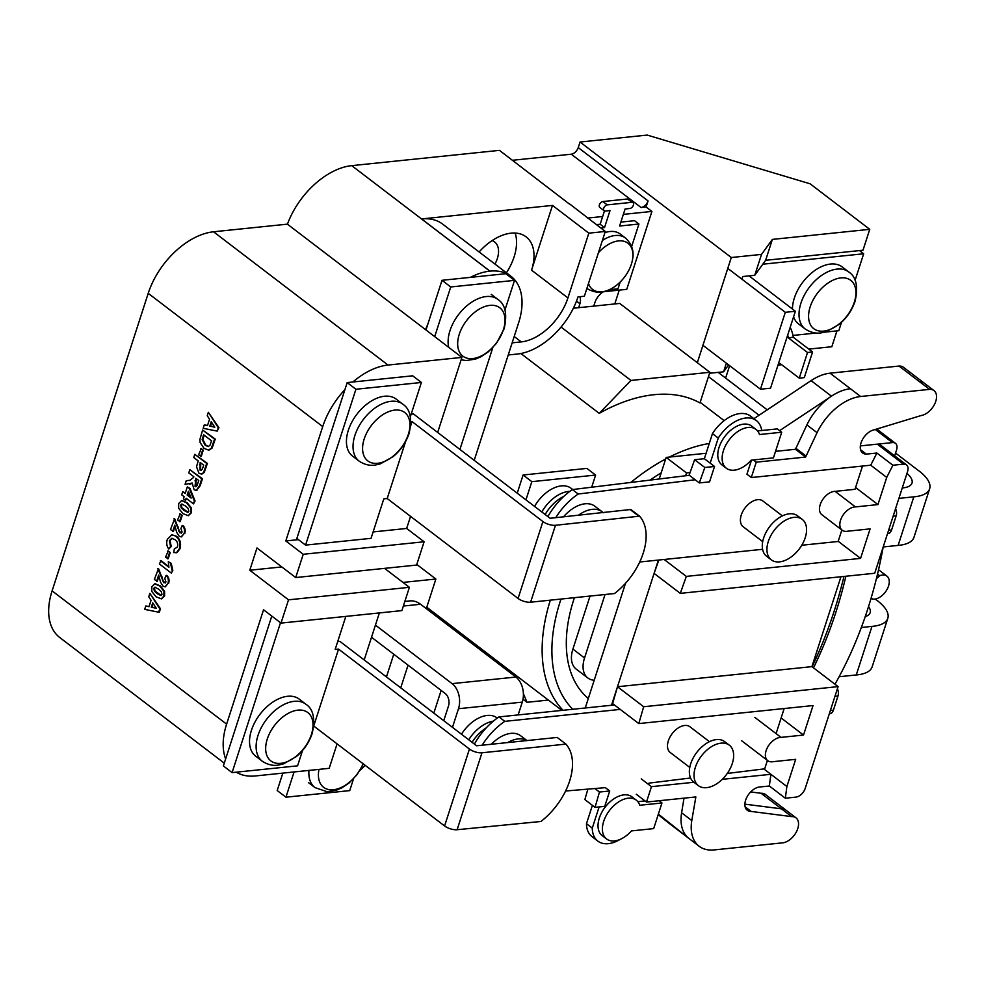 <?xml version="1.0" encoding="UTF-8"?>
<svg xmlns="http://www.w3.org/2000/svg" width="985" height="985" viewBox="0 0 985 985"><rect width="100%" height="100%" fill="white"/><g stroke="black" fill="none" stroke-linecap="round" stroke-linejoin="round"><path stroke-width="1.48" d="M493.35 721.143A30.104 18.444 127.4 0 0 468.725 739.772M497.265 718.102L496.92 717.843A30.104 18.444 127.4 0 0 461.46 734.219M459.281 334.247A30.424 18.641 127.4 0 0 472.751 358.565A30.424 18.641 127.4 0 0 503.397 329.679A30.424 18.641 127.4 0 0 489.927 305.362A30.424 18.641 127.4 0 0 459.281 334.247M363.083 763.72A30.424 18.641 -52.6 0 1 333.484 789.736A30.424 18.641 -52.6 0 1 318.98 769.371M631.631 246.595L638.933 224.026L619.602 226.021L625.106 208.98L629.908 208.488A3.534 2.167 127.4 0 0 633.38 205.139A3.534 2.167 127.4 0 0 632.973 202.602A3.534 2.167 127.4 0 0 631.902 202.319L627.531 198.982L602.857 201.543A3.534 2.167 127.4 0 0 599.705 204.117A3.534 2.167 127.4 0 0 599.803 207.416L604.162 210.753A3.534 2.167 127.4 0 0 605.233 211.036L610.023 210.544L604.519 227.584L600.16 224.248L596.356 224.642M632.973 202.602L628.602 199.278A3.534 2.167 127.4 0 0 627.531 198.982M638.933 224.026L634.562 220.689L620.87 222.105M631.902 202.319L607.228 204.868L602.857 201.543M607.228 204.868A3.534 2.167 127.4 0 0 604.064 207.453A3.534 2.167 127.4 0 0 604.162 210.753M604.47 210.925L600.16 224.248M604.519 227.584L600.715 227.978M579.833 296.707A13.716 8.409 -52.6 0 1 579.931 303.737L576.496 301.114M579.931 303.737L578.651 307.677M593.733 306.113L595.014 302.173A13.716 8.409 -52.6 0 1 603.436 291.683M609.383 289.688L618.001 288.802L620.193 282.005M598.424 252.726A29.094 17.828 -52.6 0 1 623.074 241.079A29.094 17.828 -52.6 0 1 632.542 259.4A29.094 17.828 -52.6 0 1 631.373 264.165A29.094 17.828 -52.6 0 1 609.432 289.664A29.094 17.828 -52.6 0 1 588.501 283.458M604.913 232.632A31.729 19.441 -52.6 0 1 620.23 234.036L625.475 238.038C631.89 244.108 634.254 251.237 632.542 259.4M695.361 767.315A25.475 15.6 127.4 0 0 698.377 785.648A25.475 15.6 127.4 0 0 732.298 763.498A25.475 15.6 127.4 0 0 729.294 745.165A25.475 15.6 127.4 0 0 695.361 767.315M729.294 745.165L724.64 741.619A25.475 15.6 127.4 0 0 690.707 763.769A25.475 15.6 127.4 0 0 693.723 782.102L698.377 785.648M709.446 741.668L689.931 726.77A16.203 9.936 127.4 0 0 668.335 740.855A16.203 9.936 127.4 0 0 670.256 752.528L689.771 767.426M620.242 709.409L504.788 721.352A51.479 31.545 127.4 0 0 482.158 745.202M565.575 791.017L605.356 787.643L609.727 790.98L599.471 792.038L594.878 788.529M599.126 806.937L592.28 828.126A32.431 19.872 127.4 0 0 597.833 841.091A32.431 19.872 127.4 0 0 620.291 839.318M643.193 801.125L643.611 799.845M649.004 783.124L690.559 777.99M727.275 773.447L764.705 768.817L767.413 760.42M776.082 733.603L784.171 708.535M614.431 704.964L498.976 716.908A51.479 31.545 127.4 0 0 474.388 744.094M504.788 721.352L498.976 716.908M592.391 805.348L586.469 823.682A32.431 19.872 127.4 0 0 592.022 836.659L597.833 841.091M592.28 828.126L586.469 823.682M569.909 491.343A30.104 18.444 127.4 0 0 541.812 511.966M572.716 489.533L571.066 488.277A30.104 18.444 127.4 0 0 534.547 506.413M563.851 496.378A30.104 18.444 127.4 0 0 545.148 514.515M859.511 250.584L863.673 253.773L855.091 280.331M841.51 322.354L838.826 330.689L824.679 332.154M816.208 333.029L792.974 335.429M863.673 253.773L762.796 264.202M749.043 275.886L795.375 311.272L770.541 388.188L760.457 389.223L702.933 345.304M795.375 311.272L785.304 312.307L760.457 389.223M785.304 312.307L727.78 268.376M810.187 306.791A30.424 18.641 -52.6 0 1 840.845 277.905A30.424 18.641 -52.6 0 1 854.315 302.223A30.424 18.641 -52.6 0 1 823.657 331.108A30.424 18.641 -52.6 0 1 810.187 306.791M792.433 309.019A35.891 21.99 -52.6 0 1 794.329 298.11A35.891 21.99 -52.6 0 1 842.138 266.898L848.725 271.934A35.891 21.99 -52.6 0 0 800.928 303.146A35.891 21.99 -52.6 0 0 805.164 328.978L798.576 323.942A35.891 21.99 -52.6 0 1 793.59 316.801M778.199 364.475A24.44 16.733 -95.9 0 0 779.985 363.44L799.254 378.154L804.289 377.624L812.576 351.99L793.307 337.276A24.44 16.733 -95.9 0 0 790.179 327.352M793.307 337.276L788.271 337.806A24.44 16.733 -95.9 0 0 787.717 334.986M777.965 365.176L779.394 365.029A24.44 16.733 -95.9 0 0 781.524 364.61M799.254 378.154L807.528 352.507L788.271 337.806M812.576 351.99L807.528 352.507M486.258 727.853A30.104 18.444 127.4 0 0 472.061 742.321M661.969 802.972L639.733 805.262A24.44 14.972 127.4 0 0 636.248 800.128L631.878 796.803A24.44 14.972 127.4 0 0 605.147 807.134A24.44 14.972 127.4 0 0 602.217 835.649L606.575 838.974A24.44 14.972 127.4 0 0 631.447 830.909L653.683 828.607L661.969 802.972L659.063 800.743M636.248 800.128A24.44 14.972 127.4 0 0 609.506 810.458A24.44 14.972 127.4 0 0 606.575 838.974M645.027 800.94L637.837 801.679M781.721 432.23L759.472 434.533A24.44 14.972 127.4 0 0 755.987 429.386L751.629 426.062A24.44 14.972 127.4 0 0 724.898 436.392A24.44 14.972 127.4 0 0 721.968 464.908L726.327 468.232A24.44 14.972 127.4 0 0 751.198 460.167L773.434 457.865L781.721 432.23L777.35 428.894L757.576 430.938M755.987 429.386A24.44 14.972 127.4 0 0 729.257 439.729A24.44 14.972 127.4 0 0 726.327 468.232M507.718 742.567A30.104 18.444 -52.6 0 1 526.852 740.585M491.343 744.254A30.104 18.444 -52.6 0 1 520.634 735.758L526.95 740.572M578.281 515.364A30.104 18.444 -52.6 0 1 602.057 511.732A30.104 18.444 -52.6 0 1 603.251 512.779M563.494 516.891A30.104 18.444 -52.6 0 1 594.792 506.179L602.057 511.732M377.661 463.295A30.424 18.641 -52.6 0 1 364.191 438.978A30.424 18.641 -52.6 0 1 394.85 410.092A30.424 18.641 -52.6 0 1 408.319 434.41A30.424 18.641 -52.6 0 1 377.661 463.295M359.168 461.165L352.581 456.129A35.891 21.99 -52.6 0 1 348.333 430.297A35.891 21.99 -52.6 0 1 396.142 399.085L402.73 404.121A35.891 21.99 -52.6 0 0 354.932 435.333A35.891 21.99 -52.6 0 0 359.168 461.165C367.762 466.791 374.509 465.117 375.531 464.994L380.456 463.812L393.298 456.498C400.772 450.17 406.029 442.499 409.07 433.498C412.383 418.834 410.277 409.046 402.73 404.121M311.408 734.453A30.424 18.641 127.4 0 0 297.938 710.136A30.424 18.641 127.4 0 0 267.28 739.021A30.424 18.641 127.4 0 0 280.75 763.338A30.424 18.641 127.4 0 0 311.408 734.453M305.818 704.164L299.231 699.128A35.891 21.99 127.4 0 0 251.421 730.341A35.891 21.99 127.4 0 0 255.669 756.172L262.256 761.208C270.85 766.835 277.598 765.16 278.62 765.037L283.545 763.855L296.387 756.542C303.86 750.213 309.118 742.542 312.159 733.529C315.471 718.878 313.365 709.089 305.818 704.164A35.891 21.99 127.4 0 0 258.021 735.376A35.891 21.99 127.4 0 0 262.256 761.208M895.55 453.075L917.577 469.907A46.307 18.284 -162.1 0 1 919.165 471.064A46.307 18.284 -162.1 0 1 929.643 488.769A46.307 18.284 -162.1 0 1 913.809 496.834L898.899 498.373M902.26 487.944A27.789 10.97 17.9 0 0 911.999 483.093A27.789 10.97 17.9 0 0 906.939 473.453M875.197 599.04L875.739 599.446A46.307 18.284 -162.1 0 1 877.315 600.616A46.307 18.284 -162.1 0 1 887.805 618.321A46.307 18.284 -162.1 0 1 871.971 626.386L861.346 627.482M865.224 616.622A27.789 10.97 17.9 0 0 870.161 612.633A27.789 10.97 17.9 0 0 868.536 606.575M636.298 794.267L646.48 802.049L695.853 796.939L691.79 820.554A46.307 28.38 127.4 0 0 699.128 846.238A46.307 28.38 127.4 0 0 714.162 849.92L783.112 842.791A14.984 9.185 127.4 0 0 797.751 828.619A14.984 9.185 127.4 0 0 795.978 817.833A14.984 9.185 127.4 0 0 791.632 816.602L751.186 811.443A13.888 8.508 127.4 0 0 750.607 811.394A13.95 8.545 -52.6 0 1 747.258 810.236A13.95 8.545 -52.6 0 1 746.704 797.554A13.95 8.545 -52.6 0 1 758.758 787.101L769.334 786.005L785.328 798.219L786.892 786.522L795.671 759.337L773.163 761.664A13.938 8.545 -52.6 0 1 767.771 760.691A13.938 8.545 -52.6 0 1 766.121 750.656A13.938 8.545 -52.6 0 1 781.019 737.383L803.514 735.056L813.044 705.555L638.797 723.581L612.621 703.586L617.484 686.742L611.5 705.272M754.842 717.388L781.019 737.383M753.353 459.946L756.258 462.162L805.619 457.065L817.058 432.686A46.307 28.38 -52.6 0 1 860.607 396.499L929.569 389.37A14.984 9.185 -52.6 0 1 933.977 390.589A14.984 9.185 -52.6 0 1 935.75 401.375A14.984 9.185 -52.6 0 1 921.172 415.535L874.483 429.719A13.888 8.508 -52.6 0 1 873.83 429.891A13.95 8.545 127.4 0 0 862.01 440.455A13.95 8.545 127.4 0 0 862.663 452.965A13.95 8.545 127.4 0 0 866.308 454.122L876.884 453.026L892.878 465.24L903.467 464.144L877.29 444.149L860.348 445.91M929.569 389.37L899.022 366.051L830.059 373.18A46.307 28.38 127.4 0 0 811.086 380.629L753.907 418.687M923.622 382.697L903.43 367.27A14.997 9.185 127.4 0 0 899.022 366.051M786.042 810.236A14.997 9.185 127.4 0 0 785.808 810.052L765.443 794.501A14.997 9.185 127.4 0 0 761.048 793.27L750.681 791.952M791.632 816.602L781.45 808.833A14.984 9.185 -52.6 0 1 785.808 810.064A14.997 9.185 127.4 0 0 781.4 808.82L761.048 793.27M871.356 597.316L872.168 598.966A13.79 8.446 127.4 0 0 888.532 586.026A13.79 8.446 127.4 0 0 886.906 576.102A13.79 8.446 127.4 0 0 879.667 575.708L877.524 574.07M574.427 597.673A138.922 85.129 127.4 0 0 573.689 599.914A138.922 85.129 127.4 0 0 588.316 698.476M508.235 354.982L517.334 354.046A60.196 36.888 127.4 0 0 577.986 296.904L584.364 296.239L605.295 231.463L588.833 233.162L552.486 205.409L531.555 270.173A46.307 28.38 127.4 0 0 526.088 236.843A46.307 28.38 127.4 0 0 479.116 251.963M506.413 272.808A46.307 28.38 127.4 0 0 514.108 256.851A46.307 28.38 127.4 0 0 515.167 233.051M492.106 240.599A23.148 14.184 -52.6 0 1 494.581 241.928A23.148 14.184 -52.6 0 1 497.327 258.587A23.148 14.184 -52.6 0 1 494.962 264.066M862.503 466.053L854.98 489.311L835.095 491.367A13.938 8.545 127.4 0 0 820.197 504.652A13.938 8.545 127.4 0 0 821.847 514.687L842.212 530.238A13.938 8.545 -52.6 0 1 840.562 520.203A13.938 8.545 -52.6 0 1 855.448 506.918L877.943 504.591L886.722 477.417L892.878 465.24M835.095 491.367L855.448 506.918M805.225 537.712A25.475 15.6 -52.6 0 1 771.304 559.862A25.475 15.6 -52.6 0 1 768.288 541.528A25.475 15.6 -52.6 0 1 802.221 519.378A25.475 15.6 -52.6 0 1 805.225 537.712M771.304 559.862L766.65 556.316A25.475 15.6 -52.6 0 1 763.634 537.982A25.475 15.6 -52.6 0 1 797.567 515.832L802.221 519.378M782.373 515.881L762.858 500.983A16.203 9.936 127.4 0 0 741.262 515.069A16.203 9.936 127.4 0 0 743.183 526.741L762.698 541.639M555.454 525.288L639.536 516.152A55.061 33.736 -52.6 0 1 614.541 593.524L530.607 602.204L555.454 525.288A9.259 3.657 -162.1 0 1 542.92 521.545L518.073 598.461L387.191 498.521L383.805 498.866L371.05 538.339L305.572 545.111L296.854 538.45L347.188 382.586L352.864 381.995A64.825 39.72 -52.6 0 1 388.028 365.053L461.903 357.407L437.672 432.44M298.418 539.645L285.785 540.95L322.723 426.591A64.825 39.72 -52.6 0 1 344.922 389.617M410.56 516.362L406.657 528.452L373.118 531.925M352.864 381.995L412.666 375.814L421.395 382.475L410.363 416.643M411.176 414.119L413.38 413.897L550.086 518.282L630.806 509.491L639.536 516.152M271.786 616.068L225.639 758.918A64.825 39.72 -52.6 0 1 226.612 724.147L263.549 609.777L280.996 623.099L401.88 610.601L409.403 587.319L384.581 568.37M457.126 829.715A9.259 3.657 -162.1 0 1 444.592 825.959L469.439 749.043A9.259 3.657 17.9 0 0 481.973 752.786L457.126 829.715L540.925 821.478A55.061 33.736 127.4 0 0 565.907 744.106L557.19 737.445L476.605 745.78L339.899 641.395L337.695 641.617M337.079 743.86L329.187 768.325L255.312 775.958A64.825 39.72 -52.6 0 1 236.277 772.178M379.373 612.929L364.191 659.938M751.481 460.143L746.925 474.216L751.296 477.553L870.728 465.203L876.884 453.026M761.7 430.519A32.431 19.872 127.4 0 0 756.369 420.57A32.431 19.872 127.4 0 0 718.274 438.054L710.173 463.147L704.349 458.714L694.634 459.712L689.131 475.152L699.313 482.933L704.817 467.493L694.634 459.712M695.164 479.757L578.22 494.014A51.479 31.545 127.4 0 0 555.7 517.704M639.708 562.004L762.587 549.298M801.778 545.247L838.136 541.479L841.855 529.967M718.274 438.054L712.463 433.609L704.349 458.714M756.369 420.57L750.558 416.126A32.431 19.872 127.4 0 0 712.463 433.609M689.34 475.312L572.396 489.57A51.479 31.545 127.4 0 0 547.894 516.608M578.22 494.014L572.396 489.57M860.607 396.499L850.437 388.73A46.307 28.38 127.4 0 0 806.887 424.904L795.449 449.283L775.54 451.352M830.059 373.18L850.424 388.73A46.307 28.38 127.4 0 0 850.424 388.73A46.307 28.38 127.4 0 0 831.451 396.179L779.64 430.642M690.042 472.591L686.545 472.948L685.634 475.767M658.399 560.071L617.484 686.742L643.661 706.737L638.797 723.581M658.866 560.022L654.102 573.381L680.278 593.364L874.705 573.258L907.567 471.544A9.259 5.676 127.4 0 0 906.471 464.883A9.259 5.676 127.4 0 0 903.467 464.144M805.619 457.065L795.449 449.283M855.571 487.501L877.943 504.591M680.278 593.364L686.323 576.397L860.57 558.384L870.1 528.883L847.605 531.211A13.938 8.545 -52.6 0 1 842.212 530.238M756.258 462.162L751.296 477.553M699.313 482.933L709.557 481.862L714.531 466.484L710.173 463.147M303.232 554.284L424.104 541.775L416.593 565.058L295.709 577.555L303.232 554.284L285.785 540.95M461.903 357.407L287.398 224.149L213.523 231.783A64.825 39.72 -52.6 0 0 148.218 293.321L52.106 590.877A64.825 39.72 -52.6 0 0 59.765 637.541L224.272 763.166M452.472 727.349L458.493 708.72A18.518 12.682 -95.9 0 0 452.09 683.639L375.433 625.106M371.517 637.246L445.257 693.563A9.259 6.341 84.1 0 1 448.458 706.097L443.742 720.688M282.83 773.114L277.204 790.536L285.933 797.197L294.084 771.945M518.147 714.925L522.284 702.12A18.518 12.682 -95.9 0 0 515.881 677.04L420.57 604.261A27.789 19.023 -95.9 0 0 409.871 600.912L404.835 601.429M353.541 778.778L349.724 790.61L285.933 797.197M386.44 676.929L393.766 654.249M424.104 541.775L406.657 528.452M280.996 623.099L288.519 599.828L249.784 570.241L256.974 547.98L295.709 577.555M569.195 203.895L499.469 150.36L351.731 165.64A64.825 39.72 127.4 0 0 287.448 224.186M580.054 142.025L731.289 257.516L761.516 254.401L772.375 239.404L869.743 229.333L810.126 183.801L647.207 135.08L580.054 142.025L578.244 147.602A6.944 4.26 -52.6 0 1 571.251 154.202L512.459 160.284M525.953 499.851L531.826 481.665L523.097 475.004L517.223 493.19M504.96 310.004L514.527 280.368L505.81 273.707L442.006 280.306L425.963 329.963M514.527 280.368L450.736 286.967L442.006 280.306M459.921 449.431L492.808 347.619M434.693 336.624L450.736 286.967M591.689 487.218L595.617 475.065L586.9 468.404L523.097 475.004M595.617 475.065L531.826 481.665M619.245 290.119L614.775 303.946M869.743 229.333L862.995 250.227L765.628 260.299L754.756 275.295L742.69 276.539L741.853 279.124M836.942 330.886L831.832 346.732L808.808 349.109M725.625 378.068L729.626 365.681M569.268 203.661L605.295 231.463M641.05 207.503A6.944 4.26 127.4 0 0 648.056 200.915L646.086 206.985L641.05 207.503L571.251 154.202M603.325 291.769L626.743 289.344L651.91 211.43L646.086 206.985M731.289 257.516L697.318 362.702M416.79 564.442L435.875 579.02L402.976 582.418M400.723 687.838L408.049 665.158M426.308 608.631L435.875 579.02M474.204 460.34L518.602 322.871A64.739 39.671 127.4 0 0 510.956 276.28A64.739 39.671 127.4 0 0 489.951 271.134L489.877 271.146A64.825 39.72 127.4 0 0 470.399 277.364M552.486 205.409L421.605 218.941A64.739 39.671 127.4 0 1 442.61 224.088L510.956 276.28M427.884 324.04A64.825 39.72 127.4 0 0 425.594 329.679M360.042 770.319A64.739 39.671 127.4 0 0 365.152 765.296M728.592 364.893L723.593 371.801L709.557 373.253M761.516 254.401L754.756 275.295M726.364 363.194L723.593 371.801M651.91 211.43L623.37 214.373M602.66 216.515L587.737 218.067M772.375 239.404L765.628 260.299M588.833 233.162L567.914 297.938A46.307 28.38 -52.6 0 1 521.262 341.894L512.163 342.842M441.145 690.423L433.819 713.115M599.471 792.038L595.038 807.368L604.753 806.358L609.727 790.98M595.038 807.368L584.856 799.586L587.885 789.12M695.496 798.022L694.29 797.099M684.009 798.158L681.608 812.785A46.307 28.38 127.4 0 0 688.958 838.469A46.307 28.38 127.4 0 0 689.303 838.74M781.45 808.833L744.882 804.154L781.4 808.82M641.272 778.889L651.454 786.658L693.945 782.262M763.843 768.928L770.886 774.308L722.3 779.332M686.323 576.397L664.161 559.48M785.328 798.219L795.905 797.124A9.259 5.676 127.4 0 0 805.237 788.332L838.087 686.619L811.911 666.636L840.944 576.754M811.911 666.636L617.484 686.742M906.471 464.883L880.294 444.888A9.259 5.676 127.4 0 0 877.549 444.137A9.259 5.676 127.4 0 0 877.29 444.149M894.651 455.858L896.547 449.997A9.259 5.676 127.4 0 0 895.451 443.324A9.259 5.676 127.4 0 0 892.447 442.597L877.549 444.137M658.374 814.115L688.663 838.247A46.307 28.38 127.4 0 0 688.946 838.469L668.581 822.918A46.307 28.38 127.4 0 0 668.877 823.128M605.036 594.509L584.536 657.98A27.789 17.028 127.4 0 0 587.823 677.976A27.789 17.028 127.4 0 0 594.201 680.241L585.25 707.981M625.512 583.305L594.201 680.241M839.109 676.732L856.273 674.959L871.971 626.386M879.667 575.708L876.367 578.811M883.2 546.958L898.123 545.407L913.809 496.834M709.865 372.281L630.966 380.444L599.237 413.368A164.384 100.729 127.4 0 1 699.966 402.951L709.865 372.281L619.7 303.429L573.356 308.231M599.237 413.368L520.856 353.517M630.966 380.444L561.056 327.057M515.574 675.033L516.694 677.705M523.392 693.662L527.012 702.293L548.374 700.076M527.012 702.293L523.01 699.239M718.151 372.367L767.204 409.822M708.474 376.615L759.066 415.251M895.562 508.703A6.944 4.753 84.1 0 1 896.153 515.869L891.573 530.029A6.944 4.753 84.1 0 1 887.928 533.611L887.497 533.661M837.373 688.86A6.944 4.753 84.1 0 1 837.964 696.013L833.396 710.185A6.944 4.753 84.1 0 1 829.739 713.768L829.308 713.805M887.805 618.321L872.119 666.907A46.307 18.284 -162.1 0 1 856.273 674.959M590.04 596.06L572.901 649.09A27.789 17.028 127.4 0 0 576.188 669.098L587.823 677.976M872.168 598.966L871.109 598.166M929.643 488.769L913.957 537.354A46.307 18.284 -162.1 0 1 898.123 545.407M812.096 666.771A424.794 290.784 -95.9 0 0 843.985 576.434M883.163 547.081A393.557 269.41 84.1 0 1 834.948 684.23M845.893 576.237A393.557 269.41 84.1 0 1 813.499 667.842M706.11 453.272L666.18 457.409L659.211 478.993M658.202 814.644L668.298 822.697A46.307 28.38 127.4 0 0 668.581 822.918M686.545 472.948L666.18 457.409M838.087 686.619L643.661 706.737M866.308 454.122L860.595 449.751M805.976 455.981L795.794 448.2M704.817 467.493L714.531 466.484M838.198 541.294L860.57 558.384M870.728 465.203L886.722 477.417M781.13 717.966L803.514 735.056M769.334 786.005L770.886 774.308L786.892 786.522M646.48 802.049L651.454 786.658M288.519 599.828L409.403 587.319M249.784 570.241L281.796 566.929M469.439 749.043L338.557 649.103L313.858 725.563M338.557 649.103L335.159 649.447L345.833 616.401M280.503 622.729L232.091 772.609L297.568 765.837L302.53 750.484M225.639 758.918L223.373 765.948L232.091 772.609M444.592 825.959L313.809 726.093M565.907 744.106L481.973 752.786M410.93 421.715L412.038 421.592L410.77 425.52M305.572 545.111L355.917 389.247L421.395 382.475M387.191 498.521L405.611 441.502M355.917 389.247L347.188 382.586M639.388 516.608L630.671 509.947M542.92 521.545L412.038 421.592M518.073 598.461A9.259 3.657 17.9 0 0 530.607 602.204M217.18 431.11L203.181 428.303L204.277 424.917L207.49 425.618L209.546 419.228L207.244 415.719L208.352 412.309L218.276 427.724L217.18 431.11L218.941 427.662L208.352 412.309M211.221 421.752L209.805 426.123L214.804 427.207L211.221 421.752M204.277 424.917L207.552 425.421M211.652 422.417L210.482 426.049L214.644 426.961M218.276 427.724L218.941 427.662M209.805 426.123L210.482 426.049M202.627 430.014L214.582 439.138L211.369 448.212L208.525 450.096L204.018 448.347L200.103 442.524L199.906 439.445L202.627 430.014L215.259 439.076L212.034 448.15L208.857 450.046M211.553 440.824L203.587 434.73L202.171 439.581L205.163 445.232L208.266 446.599L210.002 445.208L211.553 440.824M204.117 435.136L202.836 439.519L205.828 445.171L208.598 446.525M214.582 439.138L215.259 439.076M211.369 448.212L212.034 448.15M202.171 439.581L202.836 439.519M205.163 445.232L205.828 445.171M198.613 454.861L201.285 448.606L203.279 450.133L201.285 456.314L198.613 454.861M200.62 448.68L203.279 450.133M202.602 450.207L200.608 456.387M193.75 457.533L194.784 454.331L206.727 463.455L203.55 472.578L201.371 474.081L198.958 473.206L196.532 466.73L198.194 460.918L193.75 457.533M200.706 462.839L200.632 469.907L199.955 469.98L202.257 469.291L203.71 465.129L200.177 462.445L199.955 469.98L200.989 470.337M194.784 454.331L207.404 463.381L204.227 472.517L201.703 474.019M200.632 469.907L201.322 470.251M203.55 472.578L204.227 472.517M206.727 463.455L207.404 463.381M188.788 472.886L189.822 469.685L201.765 478.808L199.512 485.79L196.249 490.419L194.119 489.717L192.174 483.032L185.069 484.398L186.276 480.655L189.748 480.372L193.614 477.466L193.836 476.74L188.788 472.886M196.36 478.661L195.72 486.368L195.042 486.442L197.012 485.716L198.748 480.483L195.83 478.267L195.042 486.442L195.904 486.738M189.822 469.685L202.442 478.747L200.189 485.728L196.581 490.358M192.1 483.5L189.871 484.078M186.276 480.655L189.883 480.348M201.765 478.808L202.442 478.747M181.696 494.852L182.718 491.65L185.18 493.522L187.31 486.91L189.292 488.425L194.39 501.082L193.491 503.864L186.128 498.25L185.439 500.38L183.456 498.853L184.146 496.723L181.696 494.852M188.394 491.244L187.162 495.049L191.152 498.09L188.394 491.244M182.718 491.65L185.328 493.054M187.31 486.91L189.97 488.363L195.055 501.02L193.491 503.864M186.657 498.644L185.439 500.38M188.751 492.131L187.839 494.975L190.807 497.24M194.39 501.082L195.055 501.02M189.292 488.425L189.97 488.363M187.162 495.049L187.839 494.975M181.966 500.589L187.175 502.719L191.459 508.038L191.459 512.754L188.32 515.697L182.964 513.641L178.667 508.309L178.679 503.581L181.609 500.602L186.51 502.781L190.794 508.112L190.782 512.828L188.233 515.721M188.788 511.313L188.221 508.531L185.451 505.97L181.683 504.037L180.674 505.108L181.24 507.891L183.998 510.439L187.753 512.372L188.788 511.313M182.077 504.049L181.338 505.034L181.905 507.817L188.049 512.298M190.794 508.112L191.459 508.038M190.782 512.828L191.459 512.754M186.51 502.781L187.175 502.719M180.674 505.108L181.338 505.034M181.24 507.891L181.905 507.817M177.534 520.129L180.206 513.875L182.2 515.401L180.206 521.582L177.534 520.129M179.529 513.948L182.2 515.401M181.523 515.463L179.529 521.656M175.108 526.088L173.434 531.297L170.467 529.622L174.641 518.664L179.381 531.063L181.314 533.144M173.976 518.738L179.886 532.823L182.09 532.048L180.92 528.563L182.188 525.534C184.38 527.64 185.008 530.349 184.06 533.636L181.105 536.899L179.159 536.259L176.684 532.356L174.751 525.19L172.757 531.371M184.06 533.636L181.437 536.85M182.188 525.534L182.853 525.473C185.057 527.578 185.685 530.275 184.737 533.574M178.704 531.137L179.381 531.063M175.724 536.296C179.455 539.201 180.674 543.338 179.393 548.694L176.5 552.597L173.742 552.597L174.308 549.039L177.472 546.946C178.125 543.658 177.263 541.208 174.862 539.62L171.698 538.29L169.358 540.728L170.023 540.654L171.23 546.38L168.767 549.064C166.662 546.158 166.182 542.907 167.327 539.337L171.698 534.843L176.389 536.222C180.132 539.14 181.351 543.264 180.058 548.62L177.165 552.536L175.909 552.794M169.358 540.728L170.565 546.441L171.23 546.38M172.043 538.29L170.023 540.654M176.241 552.782L177.165 552.536M179.393 548.694L180.058 548.62M172.043 534.818L176.389 536.222M170.565 546.441L168.767 549.064M165.554 557.239L168.213 550.984L170.208 552.511L168.213 558.692L165.554 557.239M167.549 551.058L170.208 552.511M169.543 552.573L167.536 558.766M158.991 576.003L157.317 581.212L154.337 579.525L158.523 568.579L163.264 580.978L165.184 583.058M157.859 568.653L163.769 582.738L165.972 581.963L164.803 578.478L166.059 575.449C168.263 577.555 168.891 580.251 167.942 583.551L164.987 586.814L163.042 586.173L160.567 582.27L158.634 575.092L156.64 581.285M167.942 583.551L165.32 586.752M166.059 575.449L166.736 575.375C168.94 577.481 169.568 580.177 168.607 583.477M162.587 581.052L163.264 580.978M155.101 583.76L160.309 585.89L164.594 591.222L164.594 595.937L161.454 598.88L156.098 596.824L151.801 591.48L151.813 586.764L154.744 583.785L159.644 585.964L163.929 591.295L163.916 596.011L161.368 598.892M161.922 594.484L161.355 591.714L158.585 589.141L154.817 587.22L153.808 588.291L154.374 591.062L157.132 593.623L160.887 595.556L161.922 594.484M155.211 587.232L154.473 588.217L155.039 591L161.183 595.469M163.929 591.295L164.594 591.222M163.916 596.011L164.594 595.937M159.644 585.964L160.309 585.89M153.808 588.291L154.473 588.217M154.374 591.062L155.039 591M158.683 612.19L144.696 609.383L145.792 605.997L149.006 606.698L151.062 600.308L148.76 596.799L149.868 593.389L159.779 608.804L158.683 612.19L159.361 612.128L160.456 608.73L149.868 593.389M152.737 602.832L151.321 607.203L156.319 608.287L152.737 602.832M145.792 605.997L149.067 606.489M153.167 603.497L151.998 607.129L156.159 608.04M159.779 608.804L160.456 608.73M151.321 607.203L151.998 607.129M171.316 573.085L172.818 570.45L171.316 573.085L159.373 563.949L161.072 560.687L168.73 566.535M160.407 560.76L168.915 567.249L168.3 561.733L171.267 563.42L172.818 570.45M170.602 563.494L172.153 570.512M168.3 561.733L171.267 563.42M491.219 294.355L497.819 299.391A35.891 21.99 127.4 0 0 450.01 330.603A35.891 21.99 127.4 0 0 448.704 347.336M308.403 782.57L314.991 787.606A35.891 21.99 -52.6 0 1 308.958 770.405M586.962 288.47A31.729 19.441 -52.6 0 1 586.888 288.42L586.962 288.47C594.509 293.062 602.007 293.468 609.432 289.664M602.377 240.475A31.729 19.441 -52.6 0 1 625.475 238.038M933.977 390.589L923.795 382.82L919.387 381.589M563.001 710.284A164.384 100.729 -52.6 0 1 550.332 600.173M560.994 599.065A157.44 96.468 127.4 0 0 560.256 601.306A157.44 96.468 127.4 0 0 572.765 709.274M522.284 702.12L458.493 708.72M515.881 677.04L452.09 683.639M420.57 604.261L403.358 606.034M388.028 365.053L213.523 231.783M322.723 426.591L148.218 293.321M226.612 724.147L52.106 590.877M648.056 200.915L578.244 147.602M489.877 271.146L351.731 165.64M489.951 271.134L421.605 218.941M567.914 297.938L531.555 270.173M521.262 341.894L514.207 336.513M691.79 820.554L681.608 812.785M751.186 811.443L745.128 806.813M750.607 811.394L745.276 807.318M630.868 482.441A164.384 100.729 -52.6 0 1 665.675 458.973M669.344 457.077A164.384 100.729 -52.6 0 1 709.286 443.447M661.206 472.825A157.44 96.468 127.4 0 0 650.075 480.101M896.153 515.869L893.149 516.177M891.573 530.029L888.568 530.349M837.964 696.013L834.96 696.333M833.396 710.185L830.38 710.493M584.536 657.98L572.901 649.09M831.451 396.179L811.086 380.629M688.663 838.247L668.298 822.697M892.447 442.597L875.271 429.472M817.058 432.686L806.887 424.904M212.612 445.245L213.289 445.171M202.738 437.365L203.415 437.303M205.015 468.774L205.68 468.712M199.561 464.366L200.238 464.292M199.512 485.79L200.189 485.728M195.005 480.84L195.67 480.779M183.998 510.439L184.675 510.378M177.596 527.123L178.273 527.049M161.478 577.025L162.156 576.951M157.132 593.623L157.809 593.549M461.128 359.796L466.274 360.535L475.533 359.082L481.074 356.705L488.388 351.768L496.391 343.396L504.148 328.768C507.46 314.104 505.354 304.316 497.819 299.391M314.991 787.606L327.02 791.694L336.279 790.253L341.807 787.865L349.121 782.94L357.124 774.567L363.379 763.941M805.164 328.978C813.758 334.604 820.505 332.93 821.527 332.807L826.452 331.625L839.294 324.311C846.768 317.983 852.013 310.312 855.066 301.299C858.378 286.647 856.261 276.859 848.725 271.934M886.906 576.102L878.546 569.712M561.881 710.407L426.764 607.216M795.978 817.833L785.808 810.064M699.128 846.238L688.958 838.469M724.147 420.632L700.163 402.323M895.451 443.324L876.724 429.029M741.594 740.708L767.771 760.691M209.189 450.022L208.525 450.096M202.036 474.019L201.371 474.081M190.179 484.054L189.502 484.115M196.926 490.345L196.249 490.419M182.287 500.528L181.609 500.602M181.782 536.837L181.105 536.899M172.375 534.769L171.698 534.843M165.665 586.74L164.987 586.814M155.421 583.711L154.744 583.785"/></g></svg>

